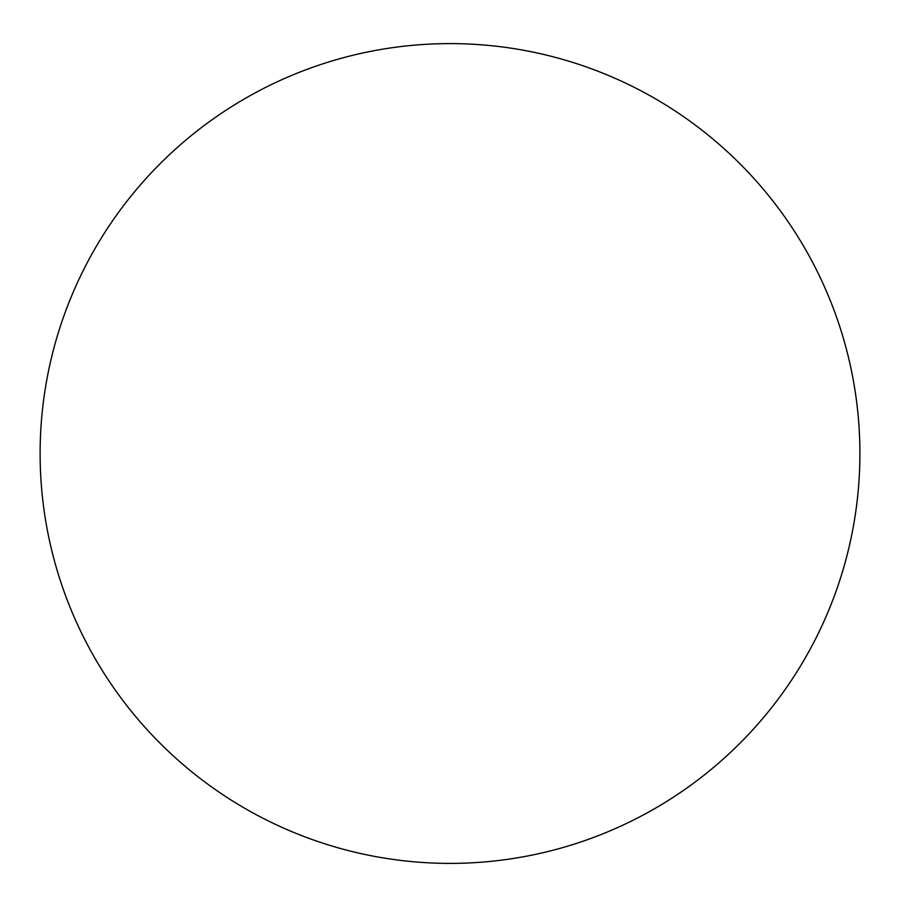 <?xml version="1.0" encoding="UTF-8"?>
<svg xmlns="http://www.w3.org/2000/svg" width="907" height="907" viewBox="0 0 907 907"><rect width="100%" height="100%" fill="white"/><g stroke="black" fill="none" stroke-linecap="round" stroke-linejoin="round"><path stroke-width="1.36" d="M859.904 453.5A409.896 409.896 0 0 0 245.06 98.523A409.896 409.896 0 0 0 245.06 808.477A409.896 409.896 0 0 0 859.904 453.5"/></g></svg>
